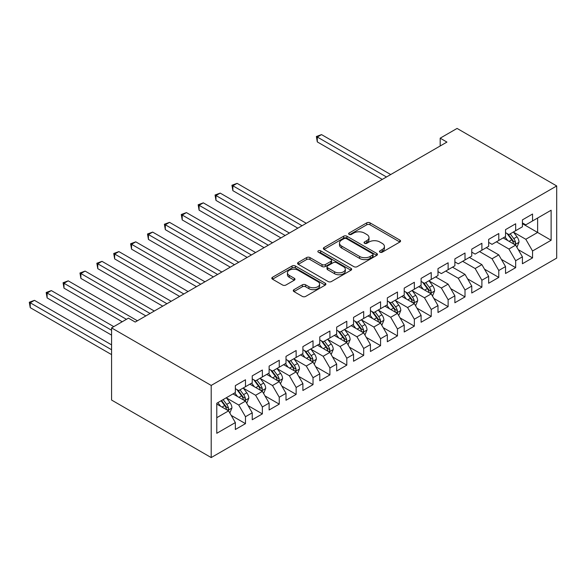 <?xml version="1.0" encoding="UTF-8"?>
<svg xmlns="http://www.w3.org/2000/svg" width="586" height="586" viewBox="0 0 586 586"><rect width="100%" height="100%" fill="white"/><g stroke="black" fill="none" stroke-linecap="round" stroke-linejoin="round"><path stroke-width="0.88" d="M379.948 252.178A1.641 0.945 0 0 0 382.262 252.178L399.879 242.011A2.344 1.355 0 0 0 400.56 241.051A2.344 1.355 0 0 0 399.879 240.099L370.044 222.87A2.344 1.355 0 0 0 366.726 222.87L349.117 233.038A1.641 0.945 0 0 0 348.633 233.711A1.641 0.945 0 0 0 349.117 234.378A1.641 0.945 0 0 0 351.439 234.378L353.717 233.06A7.501 4.329 0 0 1 364.324 233.06L366.807 234.495A7.501 4.329 0 0 1 369.004 237.557A7.501 4.329 0 0 1 366.807 240.626L364.529 241.937A1.641 0.945 0 0 0 364.053 242.611A1.641 0.945 0 0 0 364.529 243.278A1.641 0.945 0 0 0 366.851 243.278L369.129 241.959A7.501 4.329 0 0 1 379.735 241.959L382.226 243.395A7.501 4.329 0 0 1 384.423 246.457A7.501 4.329 0 0 1 382.226 249.519L379.948 250.837A1.641 0.945 0 0 0 379.464 251.511A1.641 0.945 0 0 0 379.948 252.178L379.948 250.837M293.96 289.667A2.344 1.355 0 0 0 293.278 290.627A2.344 1.355 0 0 0 293.96 291.579L302.332 296.413A2.344 1.355 0 0 0 305.65 296.413L325.208 285.118A2.344 1.355 0 0 0 325.889 284.166A2.344 1.355 0 0 0 325.208 283.206L295.373 265.985A2.344 1.355 0 0 0 292.055 265.985L272.497 277.273A2.344 1.355 0 0 0 271.809 278.233A2.344 1.355 0 0 0 272.497 279.185L282.606 285.023A2.344 1.355 0 0 0 285.924 285.023L294.297 280.196A2.344 1.355 0 0 0 294.978 279.236A2.344 1.355 0 0 0 294.297 278.277L289.279 275.383A6.27 3.619 0 0 1 287.44 272.827A6.27 3.619 0 0 1 291.315 269.479A6.27 3.619 0 0 1 298.149 270.263L317.788 281.602A6.27 3.619 0 0 1 319.626 284.166A6.27 3.619 0 0 1 315.751 287.506A6.27 3.619 0 0 1 308.917 286.722L305.65 284.833A2.344 1.355 0 0 0 302.332 284.833L293.96 289.667L293.96 291.579M111.574 327.904L211.202 385.427L211.202 457.571L111.574 400.048L111.574 327.904L128.459 318.154L135.212 322.051L446.935 142.083L440.181 138.179L440.181 145.98M440.181 138.179L457.073 128.429L556.7 185.952L211.202 385.427M353.878 266.652A2.344 1.355 0 0 0 357.196 266.652L376.754 255.357A2.344 1.355 0 0 0 377.443 254.405A2.344 1.355 0 0 0 376.754 253.445L346.919 236.224A2.344 1.355 0 0 0 343.601 236.224L324.043 247.512A2.344 1.355 0 0 0 323.362 248.471A2.344 1.355 0 0 0 324.043 249.424L353.878 266.652M318.982 252.529A1.641 0.945 0 0 1 320.645 252.764L320.645 250.815L350.977 268.329A2.344 1.355 0 0 1 351.666 269.282A2.344 1.355 0 0 1 350.977 270.241L331.42 281.536A2.344 1.355 0 0 1 328.109 281.536L298.274 264.308L298.274 262.396A2.344 1.355 0 0 0 297.585 263.348A2.344 1.355 0 0 0 298.274 264.308M298.274 262.396L306.639 257.562A2.344 1.355 0 0 1 309.957 257.562L322.058 264.55A2.344 1.355 0 0 0 325.369 264.55L330.922 261.341A2.344 1.355 0 0 0 331.61 260.382A2.344 1.355 0 0 0 330.922 259.43L318.33 252.156A1.641 0.945 0 0 1 317.846 251.482A1.641 0.945 0 0 1 318.857 250.61A1.641 0.945 0 0 1 320.645 250.815M211.202 457.571L556.7 258.096L556.7 185.952M522.419 223.684L537.618 232.459L537.618 218.029L551.126 210.228L532.549 220.951L532.549 214.029L522.419 219.882L522.419 226.804L515.665 230.701L515.665 223.779L505.535 229.631L505.535 236.554L498.781 240.45L498.781 233.528L488.651 239.381L488.651 246.303L481.89 250.2L481.89 243.278L471.759 249.131L471.759 256.053L465.006 259.95L465.006 253.027L454.875 258.88L454.875 265.802L448.122 269.699L448.122 262.777L437.991 268.63L437.991 275.552L431.23 279.449L431.23 272.527L421.1 278.379L421.1 285.301L414.346 289.198L414.346 282.276L404.215 288.122L404.215 295.044L397.462 298.948L397.462 292.026L387.331 297.871L387.331 304.793L380.57 308.697L380.57 301.775L370.44 307.621L370.44 314.543L363.686 318.447L363.686 311.525L353.556 317.37L353.556 324.292L346.802 328.197L346.802 321.275L336.672 327.12L336.672 334.042L329.911 337.946L329.911 331.024L319.78 336.869L319.78 343.792L313.027 347.696L313.027 340.774L302.896 346.619L302.896 353.541L296.142 357.445L296.142 350.523L286.012 356.369L286.012 363.291L279.251 367.195L279.251 360.273L269.12 366.118L269.12 373.04L262.367 376.945L262.367 370.022L252.236 375.868L252.236 382.79L245.483 386.694L245.483 379.772L235.352 385.617L235.352 392.539L216.776 403.263L216.776 433.296L235.352 422.572L228.591 410.867L216.776 404.047M551.126 210.228L551.126 240.253L532.549 250.984L525.796 239.278L513.556 232.21M518.28 249.665L532.549 257.906L532.549 250.984M532.549 257.906L522.419 263.751L522.419 256.829L515.665 260.733L508.912 249.028L496.415 241.813M501.396 259.415L515.665 267.656L515.665 260.733M515.665 267.656L505.535 273.501L505.535 266.579L498.781 270.476L492.028 258.778L479.531 251.562M484.512 269.164L498.781 277.398L498.781 270.476M498.781 277.398L488.651 283.25L488.651 276.328L481.89 280.225L475.136 268.527L462.64 261.312M467.621 278.914L481.89 287.147L481.89 280.225M481.89 287.147L471.759 293L471.759 286.078L465.006 289.975L458.252 278.277L445.756 271.062M450.737 288.664L465.006 296.897L465.006 289.975M465.006 296.897L454.875 302.75L454.875 295.827L448.122 299.724L441.368 288.026L429.12 280.958M433.852 298.413L448.122 306.646L448.122 299.724M448.122 306.646L437.991 312.499L437.991 305.577L431.23 309.474L424.476 297.776L412.236 290.707M416.961 308.163L431.23 316.396L431.23 309.474M431.23 316.396L421.1 322.249L421.1 315.327L414.346 319.224L407.592 307.525L395.352 300.457M400.077 317.912L414.346 326.146L414.346 319.224M414.346 326.146L404.215 331.998L404.215 325.076L397.462 328.973L390.708 317.275L378.461 310.206M383.193 327.662L397.462 335.895L397.462 328.973M397.462 335.895L387.331 341.748L387.331 334.826L380.57 338.723L373.817 327.025L361.577 319.956M366.301 337.411L380.57 345.645L380.57 338.723M380.57 345.645L370.44 351.497L370.44 344.575L363.686 348.472L356.933 336.774L344.693 329.706M349.417 347.161L363.686 355.394L363.686 348.472M363.686 355.394L353.556 361.247L353.556 354.325L346.802 358.222L340.048 346.524L327.801 339.455M332.533 356.911L346.802 365.144L346.802 358.222M346.802 365.144L336.672 370.997L336.672 364.074L329.911 367.971L323.157 356.273L310.917 349.205M315.642 366.66L329.911 374.894L329.911 367.971M329.911 374.894L319.78 380.746L319.78 373.824L313.027 377.721L306.273 366.023L294.033 358.954M298.757 376.402L313.027 384.643L313.027 377.721M313.027 384.643L302.896 390.496L302.896 383.574L296.142 387.471L289.389 375.773L277.141 368.704M281.873 386.152L296.142 394.393L296.142 387.471M296.142 394.393L286.012 400.245L286.012 393.323L279.251 397.22L272.497 385.522L260.257 378.453M264.982 395.902L279.251 404.142L279.251 397.22M279.251 404.142L269.12 409.995L269.12 403.073L262.367 406.97L255.613 395.272L243.373 388.203M248.098 405.651L262.367 413.892L262.367 406.97M262.367 413.892L252.236 419.744L252.236 412.822L245.483 416.719L238.729 405.021L226.482 397.953M231.214 415.401L245.483 423.641L245.483 416.719M245.483 423.641L235.352 429.494L235.352 422.572M235.352 388.643L238.729 390.591L245.483 386.694M216.776 417.693L228.591 410.867M252.236 378.893L255.613 380.841L262.367 376.945M238.729 405.021L245.483 401.117L232.986 393.909M252.236 412.822L245.483 401.117M269.12 369.143L272.497 371.092L279.251 367.195M255.613 395.272L262.367 391.367L249.87 384.16M269.12 403.073L262.367 391.367M286.012 359.394L289.389 361.342L296.142 357.445M272.497 385.522L279.251 381.625L266.755 374.41M286.012 393.323L279.251 381.625M302.896 349.644L306.273 351.593L313.027 347.696M289.389 375.773L296.142 371.876L283.646 364.66M302.896 383.574L296.142 371.876M319.78 339.895L323.157 341.843L329.911 337.946M306.273 366.023L313.027 362.126L300.53 354.911M319.78 373.824L313.027 362.126M336.672 330.145L340.048 332.094L346.802 328.197M323.157 356.273L329.911 352.376L317.414 345.161M336.672 364.074L329.911 352.376M353.556 320.396L356.933 322.344L363.686 318.447M340.048 346.524L346.802 342.627L334.306 335.412M353.556 354.325L346.802 342.627M370.44 310.646L373.817 312.594L380.57 308.697M356.933 336.774L363.686 332.877L351.19 325.662M370.44 344.575L363.686 332.877M387.331 300.896L390.708 302.845L397.462 298.948M373.817 327.025L380.57 323.128L368.074 315.913M387.331 334.826L380.57 323.128M404.215 291.147L407.592 293.095L414.346 289.198M390.708 317.275L397.462 313.378L384.965 306.163M404.215 325.076L397.462 313.378M421.1 281.397L424.476 283.346L431.23 279.449M407.592 307.525L414.346 303.629L401.85 296.413M421.1 315.327L414.346 303.629M437.991 271.648L441.368 273.596L448.122 269.699M424.476 297.776L431.23 293.879L418.734 286.664M437.991 305.577L431.23 293.879M454.875 261.898L458.252 263.846L465.006 259.95M441.368 288.026L448.122 284.129L435.625 276.914M454.875 295.827L448.122 284.129M471.759 252.148L475.136 254.097L481.89 250.2M458.252 278.277L465.006 274.38L452.509 267.165M471.759 286.078L465.006 274.38M488.651 242.399L492.028 244.347L498.781 240.45M475.136 268.527L481.89 264.63L469.393 257.415M488.651 276.328L481.89 264.63M505.535 232.649L508.912 234.598L515.665 230.701M492.028 258.778L498.781 254.881L486.285 247.666M505.535 266.579L498.781 254.881M522.419 222.9L525.796 224.856L532.549 220.951M508.912 249.028L515.665 245.131L503.169 237.916M522.419 256.829L515.665 245.131M525.796 239.278L537.618 232.459L551.126 240.253M380.6 252.412L382.226 251.475A7.501 4.329 0 0 0 384.423 248.413L384.423 246.457M369.004 237.557L369.004 239.513A7.501 4.329 0 0 1 366.807 242.575L365.188 243.512M399.85 242.025L370.044 224.819A2.344 1.355 0 0 0 366.726 224.819L349.769 234.612M376.725 255.379L346.919 238.172A2.344 1.355 0 0 0 343.601 238.172L324.08 249.446M372.608 255.071A1.641 0.945 0 0 0 373.092 254.405A1.641 0.945 0 0 0 372.608 253.731L346.421 238.612A1.641 0.945 0 0 0 344.099 238.612L341.697 240.004A7.501 4.329 0 0 0 339.499 243.065A7.501 4.329 0 0 0 341.697 246.127L359.599 256.463A7.501 4.329 0 0 0 370.206 256.463L372.608 255.071L372.608 257.02A1.641 0.945 0 0 0 373.092 256.353L373.092 254.405M339.499 243.065L339.499 245.014A7.501 4.329 0 0 0 341.697 248.076L341.697 246.127M372.608 257.02L370.206 258.411A7.501 4.329 0 0 1 359.599 258.411L341.697 248.076M298.303 264.323L306.639 259.51L306.639 257.562M331.61 260.382L331.61 262.33A2.344 1.355 0 0 1 330.922 263.29L325.369 266.498A2.344 1.355 0 0 1 322.058 266.498L309.957 259.51A2.344 1.355 0 0 0 306.639 259.51M320.645 252.764L350.948 270.256M334.613 271.794A6.27 3.619 0 0 0 341.448 272.578A6.27 3.619 0 0 0 345.315 269.238A6.27 3.619 0 0 0 343.477 266.674L336.562 262.682A2.344 1.355 0 0 0 333.244 262.682L327.691 265.89A2.344 1.355 0 0 0 327.003 266.842A2.344 1.355 0 0 0 327.691 267.802L334.613 271.794L334.613 273.743A6.27 3.619 0 0 0 341.448 274.534A6.27 3.619 0 0 0 345.315 271.186L345.315 269.238M327.003 266.842L327.003 268.791A2.344 1.355 0 0 0 327.691 269.75L327.691 267.802M334.613 273.743L327.691 269.75M319.626 284.166L319.626 286.115A6.27 3.619 0 0 1 315.751 289.462A6.27 3.619 0 0 1 308.917 288.671L305.65 286.781A2.344 1.355 0 0 0 302.332 286.781L293.996 291.601M287.44 272.827L287.44 274.775A6.27 3.619 0 0 0 289.279 277.332L289.279 275.383M294.26 280.211L289.279 277.332M325.171 285.14L295.373 267.934A2.344 1.355 0 0 0 292.055 267.934L272.527 279.207M516.918 247.292L519.006 242.186A6.329 3.655 -120 0 0 516.991 236.795L513.402 232.012M507.688 240.524L504.956 236.883M503.682 238.216L503.374 237.799M390.708 174.547L321.524 134.604L317.297 137.043L317.297 141.915L382.262 179.419M514.471 244.443L515.453 243.564L515.592 242.458A6.329 3.655 -120 0 0 513.783 238.649L510.194 233.858M508.143 234.158L512.574 240.077A3.223 1.861 60 0 1 513.16 241.051L515.592 242.458M507.029 233.514L511.754 239.821A6.329 3.655 60 0 1 513.563 243.63L513.695 243.996M317.297 141.915L316.374 136.501L386.482 176.979M316.374 136.501L321.524 134.604M432.483 296.04L434.578 290.934A6.329 3.655 -120 0 0 432.556 285.543L428.967 280.753M423.253 289.272L420.528 285.631M419.254 286.957L418.939 286.547M306.273 223.295L237.088 183.352L232.869 185.784L232.869 190.662L297.827 228.166M430.043 293.19L431.018 292.304L431.157 291.205A6.329 3.655 -120 0 0 429.348 287.396L425.758 282.606M423.715 282.906L428.146 288.817A3.223 1.861 60 0 1 428.732 289.799L431.157 291.205M422.601 282.262L427.319 288.568A6.329 3.655 60 0 1 429.135 292.37L429.26 292.736M232.869 190.662L231.939 185.249L302.054 225.727M231.939 185.249L237.088 183.352M415.599 305.789L417.686 300.684A6.329 3.655 -120 0 0 415.672 295.293L412.083 290.502M406.369 299.021L403.637 295.381M402.362 296.706L402.055 296.296M289.389 233.045L220.204 193.102L215.978 195.534L215.978 200.412L280.943 237.916M413.152 302.94L414.134 302.054L414.273 300.955A6.329 3.655 -120 0 0 412.463 297.146L408.874 292.355M406.823 292.656L411.255 298.567A3.223 1.861 60 0 1 411.841 299.549L414.273 300.955M405.717 292.011L410.434 298.318A6.329 3.655 60 0 1 412.244 302.12L412.376 302.486M215.978 200.412L215.055 194.999L285.162 235.477M215.055 194.999L220.204 193.102M398.707 315.539L400.802 310.434A6.329 3.655 -120 0 0 398.78 305.042L395.198 300.252M389.478 308.771L386.753 305.13M385.478 306.456L385.17 306.046M272.497 242.787L203.313 202.851L199.094 205.283L199.094 210.162L264.059 247.666M396.268 312.69L397.249 311.803L397.389 310.705A6.329 3.655 -120 0 0 395.572 306.896L391.99 302.105M389.939 302.405L394.371 308.317A3.223 1.861 60 0 1 394.957 309.298L397.389 310.705M388.826 301.761L393.55 308.068A6.329 3.655 60 0 1 395.36 311.869L395.491 312.235M199.094 210.162L198.163 204.748L268.278 245.226M198.163 204.748L203.313 202.851M381.823 325.289L383.918 320.183A6.329 3.655 -120 0 0 381.896 314.792L378.307 310.001M372.593 318.52L369.869 314.88M368.594 316.206L368.279 315.795M255.613 252.537L186.429 212.601L182.209 215.033L182.209 219.911L247.167 257.415M379.384 322.439L380.358 321.553L380.497 320.454A6.329 3.655 -120 0 0 378.688 316.645L375.099 311.855M373.055 312.155L377.487 318.066A3.223 1.861 60 0 1 378.073 319.048L380.497 320.454M371.942 311.51L376.659 317.817A6.329 3.655 60 0 1 378.475 321.619L378.6 321.985M182.209 219.911L181.279 214.498L251.394 254.976M181.279 214.498L186.429 212.601M364.939 335.038L367.026 329.933A6.329 3.655 -120 0 0 365.012 324.541L361.423 319.751M355.709 328.27L352.977 324.629M351.703 325.955L351.395 325.545M238.729 262.286L169.544 222.35L165.318 224.782L165.318 229.661L230.283 267.165M362.492 332.189L363.474 331.302L363.613 330.204A6.329 3.655 -120 0 0 361.804 326.395L358.214 321.604M356.163 321.904L360.595 327.816A3.223 1.861 60 0 1 361.181 328.797L363.613 330.204M355.057 321.26L359.775 327.567A6.329 3.655 60 0 1 361.584 331.368L361.716 331.735M165.318 229.661L164.395 224.248L234.503 264.726M164.395 224.248L169.544 222.35M348.047 344.788L350.142 339.682A6.329 3.655 -120 0 0 348.121 334.291L344.539 329.5M338.818 338.019L336.093 334.379M334.818 335.705L334.511 335.295M221.838 272.036L152.653 232.093L148.434 234.532L148.434 239.41L213.399 276.914M345.608 341.938L346.59 341.052L346.729 339.946A6.329 3.655 -120 0 0 344.912 336.144L341.33 331.354M339.279 331.654L343.711 337.565A3.223 1.861 60 0 1 344.297 338.547L346.729 339.946M338.166 331.009L342.891 337.316A6.329 3.655 60 0 1 344.7 341.118L344.832 341.484M148.434 239.41L147.504 233.997L217.618 274.475M147.504 233.997L152.653 232.093M331.163 354.537L333.258 349.432A6.329 3.655 -120 0 0 331.237 344.041L327.647 339.25M321.934 347.769L319.209 344.129M317.934 345.454L317.619 345.044M204.954 281.785L135.769 241.842L131.55 244.281L131.55 249.16L196.508 286.664M328.724 351.688L329.698 350.802L329.837 349.695A6.329 3.655 -120 0 0 328.028 345.894L324.439 341.103M322.395 341.404L326.827 347.315A3.223 1.861 60 0 1 327.413 348.296L329.837 349.695M321.282 340.759L325.999 347.066A6.329 3.655 60 0 1 327.816 350.868L327.94 351.234M131.55 249.16L130.619 243.747L200.734 284.225M130.619 243.747L135.769 241.842M314.279 364.287L316.367 359.181A6.329 3.655 -120 0 0 314.352 353.79L310.763 349M305.05 357.519L302.317 353.878M301.043 355.204L300.735 354.794M188.069 291.535L118.885 251.592L114.658 254.031L114.658 258.909L179.624 296.413M311.833 361.437L312.814 360.551L312.953 359.445A6.329 3.655 -120 0 0 311.144 355.643L307.555 350.853M305.504 351.153L309.935 357.064A3.223 1.861 60 0 1 310.521 358.046L312.953 359.445M304.398 350.509L309.115 356.808A6.329 3.655 60 0 1 310.924 360.617L311.056 360.983M114.658 258.909L113.735 253.496L183.843 293.974M113.735 253.496L118.885 251.592M297.388 374.036L299.483 368.931A6.329 3.655 -120 0 0 297.461 363.54L293.879 358.749M288.158 367.268L285.433 363.628M284.159 364.953L283.851 364.543M171.178 301.285L101.993 261.341L97.774 263.781L97.774 268.659L162.74 306.163M294.948 371.187L295.93 370.301L296.069 369.195A6.329 3.655 -120 0 0 294.253 365.393L290.671 360.602M288.62 360.903L293.051 366.814A3.223 1.861 60 0 1 293.637 367.796L296.069 369.195M287.506 360.258L292.231 366.558A6.329 3.655 60 0 1 294.04 370.367L294.172 370.733M97.774 268.659L96.844 263.246L166.959 303.724M96.844 263.246L101.993 261.341M280.504 383.786L282.599 378.681A6.329 3.655 -120 0 0 280.577 373.289L276.988 368.499M271.274 377.018L268.549 373.377M267.275 374.703L266.96 374.293M154.294 311.034L85.109 271.091L80.89 273.53L80.89 278.409L145.848 315.913M278.064 380.937L279.039 380.05L279.178 378.944A6.329 3.655 -120 0 0 277.368 375.143L273.779 370.352M271.736 370.652L276.167 376.564A3.223 1.861 60 0 1 276.753 377.545L279.178 378.944M270.622 370.008L275.339 376.307A6.329 3.655 60 0 1 277.156 380.116L277.281 380.482M80.89 278.409L79.96 272.995L150.075 313.473M79.96 272.995L85.109 271.091M263.619 393.536L265.707 388.423A6.329 3.655 -120 0 0 263.693 383.039L260.103 378.248M254.39 386.76L251.658 383.127M250.383 384.453L250.076 384.042M137.41 320.784L68.225 280.841L63.999 283.28L63.999 288.158L122.21 321.758M261.173 390.679L262.154 389.8L262.294 388.694A6.329 3.655 -120 0 0 260.484 384.892L256.895 380.102M254.851 380.402L259.276 386.313A3.223 1.861 60 0 1 259.862 387.295L262.294 388.694M253.738 379.757L258.455 386.057A6.329 3.655 60 0 1 260.265 389.866L260.396 390.232M63.999 288.158L63.076 282.745L126.43 319.326M63.076 282.745L68.225 280.841M246.728 403.285L248.823 398.172A6.329 3.655 -120 0 0 246.801 392.788L243.219 387.998M237.498 396.51L234.774 392.876M233.499 394.202L233.191 393.785M113.765 326.636L51.334 290.59L47.114 293.029L47.114 297.908L111.574 335.119M244.289 400.428L245.27 399.549L245.409 398.443A6.329 3.655 -120 0 0 243.593 394.642L240.011 389.851M237.96 390.151L242.392 396.063A3.223 1.861 60 0 1 242.978 397.044L245.409 398.443M236.847 389.507L241.571 395.806A6.329 3.655 60 0 1 243.38 399.615L243.512 399.982M47.114 297.908L46.184 292.495L111.574 330.24M46.184 292.495L51.334 290.59M229.844 413.035L231.939 407.922A6.329 3.655 -120 0 0 229.917 402.538L226.328 397.748M220.614 406.259L217.889 402.619M111.574 344.868L34.449 300.34L30.23 302.779L30.23 307.65L111.574 354.618M227.405 410.178L228.386 409.299L228.518 408.193A6.329 3.655 -120 0 0 226.709 404.391L223.12 399.601M221.537 400.516L225.507 405.812A3.223 1.861 60 0 1 226.093 406.794L228.518 408.193M221.098 400.773L224.68 405.556A6.329 3.655 60 0 1 226.496 409.365L226.621 409.731M30.23 307.65L29.3 302.244L111.574 349.739M29.3 302.244L34.449 300.34M382.226 251.475L382.226 249.519M364.529 243.278L364.529 241.937M366.807 242.575L366.807 240.626M349.117 234.378L349.117 233.038M366.726 224.819L366.726 222.87M370.044 224.819L370.044 222.87M399.879 242.011L399.879 240.099M324.043 249.424L324.043 247.512M343.601 238.172L343.601 236.224M346.919 238.172L346.919 236.224M376.754 255.357L376.754 253.445M359.599 258.411L359.599 256.463M370.206 258.411L370.206 256.463M309.957 259.51L309.957 257.562M322.058 266.498L322.058 264.55M325.369 266.498L325.369 264.55M330.922 263.29L330.922 261.341M350.977 270.241L350.977 268.329M302.332 286.781L302.332 284.833M305.65 286.781L305.65 284.833M308.917 288.671L308.917 286.722M294.297 280.196L294.297 278.277M272.497 279.185L272.497 277.273M292.055 267.934L292.055 265.985M295.373 267.934L295.373 265.985M325.208 285.118L325.208 283.206M514.874 244.67L518.969 242.311M513.783 238.649L516.991 236.795M509.109 241.344L511.754 239.821M430.439 293.418L434.534 291.052M429.348 287.396L432.556 285.543M424.674 290.092L427.319 288.568M413.555 303.167L417.65 300.801M412.463 297.146L415.672 295.293M407.79 299.842L410.434 298.318M396.663 312.917L400.758 310.551M395.572 306.896L398.78 305.042M390.906 309.591L393.55 308.068M379.779 322.666L383.874 320.3M378.688 316.645L381.896 314.792M374.015 319.341L376.659 317.817M362.895 332.416L366.99 330.05M361.804 326.395L365.012 324.541M357.13 329.09L359.775 327.567M346.004 342.165L350.098 339.799M344.912 336.144L348.121 334.291M340.246 338.84L342.891 337.316M329.12 351.915L333.214 349.549M328.028 345.894L331.237 344.041M323.362 348.589L325.999 347.066M312.235 361.665L316.33 359.299M311.144 355.643L314.352 353.79M306.471 358.339L309.115 356.808M295.344 371.414L299.439 369.048M294.253 365.393L297.461 363.54M289.587 368.089L292.231 366.558M278.46 381.164L282.555 378.798M277.368 375.143L280.577 373.289M272.702 377.838L275.339 376.307M261.576 390.913L265.67 388.547M260.484 384.892L263.693 383.039M255.811 387.588L258.455 386.057M244.684 400.663L248.779 398.297M243.593 394.642L246.801 392.788M238.927 397.337L241.571 395.806M227.8 410.412L231.895 408.046M226.709 404.391L229.917 402.538M222.043 407.087L224.68 405.556"/></g></svg>
